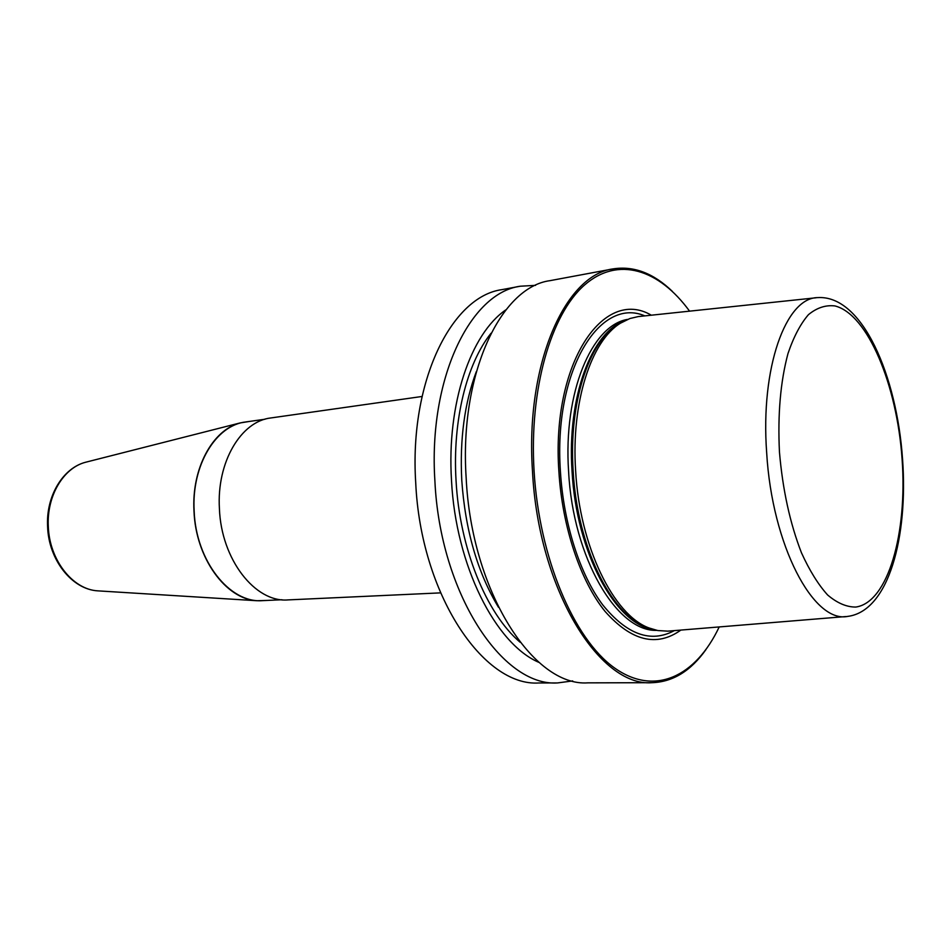 <?xml version="1.0" encoding="UTF-8"?>
<svg xmlns="http://www.w3.org/2000/svg" width="951" height="951" viewBox="0 0 951 951"><rect width="100%" height="100%" fill="white"/><g stroke="black" fill="none" stroke-linecap="round" stroke-linejoin="round"><path stroke-width="1.43" d="M705.963 649.569C690.783 671.002 672.737 682.045 651.827 682.699C599.201 686.872 538.314 588.776 532.477 471.054C525.214 363.876 565.203 274.898 612.991 268.907C633.663 265.65 653.444 273.139 672.357 291.375M651.827 682.699L587.813 682.854C533.452 686.86 471.494 591.795 466.145 477.711C459.274 373.85 500.749 287.071 550.058 280.652L612.991 268.907M572.692 680.928L557.536 682.937C502.425 686.86 440.028 593.21 434.892 480.849C428.2 378.546 470.317 292.813 520.304 286.215L535.568 285.359M557.536 682.937L538.92 682.973C483.358 686.86 420.722 594.09 415.718 482.775C409.132 381.422 451.63 296.343 501.997 289.627L520.304 286.215M689.57 311.155C659.126 269.371 618.079 255.664 584.437 285.11C550.938 314.472 529.16 388.971 534.07 470.983C539.181 557.892 573.786 638.87 614.215 667.721C654.763 696.821 695.835 676.423 719.206 626.935M680.88 630.073C656.701 647.334 631.428 641.117 605.074 611.422C580.574 581.287 562.303 527.282 558.903 471.696C551.152 363.139 603.6 286.893 651.328 315.209M623.82 321.212L617.853 324.469C588.705 342.003 568.639 403.236 573.168 470.971C577.162 546.052 610.922 614.536 646.264 627.196L649.093 627.981C613.597 615.261 579.646 546.302 575.628 470.662C571.064 402.428 591.213 340.779 620.492 323.174L629.907 318.526L638.216 316.588L816.148 297.77M649.093 627.981L657.771 630.549L667.745 631.155L846.069 616.533M440.491 592.877L288.034 599.903C255.367 602.851 221.226 559.592 219.419 508.69C216.531 462.127 241.079 421.115 270.952 417.941L422.054 396.472M265.02 419.225L245.822 421.947C215.936 425.145 191.353 465.467 194.159 511.174C195.894 561.126 229.916 603.564 262.595 600.64L281.96 599.748M266.732 600.45L256.829 600.723C225.756 599.13 195.716 558.011 194.004 511.174C191.46 468.51 212.608 429.852 240.139 422.933L249.923 421.364M505.956 309.788C470.757 333.682 446.673 403.7 451.499 480.303C455.719 565.702 495.578 644.053 539.051 662.443M674.366 630.596C650.805 643.28 626.911 634.686 602.684 604.824C580.134 574.761 563.634 523.894 560.436 471.791C553.268 370.938 599.534 296.308 644.837 315.887M627.66 319.393C591.795 325.076 563.158 392.371 568.603 471.434C572.989 558.13 617.14 632.13 656.844 630.358M653.86 629.621C615.844 624.843 576.27 552.864 572.038 471.09C566.986 396.829 591.772 331.828 624.866 320.665M620.492 323.174L623.713 321.26M902.558 459.167C896.876 376.144 862.474 294.608 817.587 297.615C785.906 297.734 760.372 367.538 766.661 452.581C772.046 545.553 813.557 623.38 847.507 616.426C888.959 611.41 908.169 536.34 902.57 459.309M779.451 451.987C777.621 414.458 780.462 381.648 787.987 353.546C793.633 336.892 800.457 323.934 808.433 314.674C816.861 307.744 825.694 304.831 834.942 305.937C867.799 314.115 897.007 385.048 902.095 459.119C907.551 533.19 888.091 602.53 855.781 607.059C846.533 607.107 837.142 603.065 827.596 594.957C818.205 584.52 809.491 570.469 801.467 552.804C789.996 523.252 782.661 489.646 779.451 451.987M99.403 590.951L97.632 590.844C72.645 589.465 49.345 559.949 48.311 526.485C46.599 495.994 63.432 467.88 85.566 462.257L87.278 461.829M491.025 333.254C466.679 363.662 452.414 420.639 456.04 480.398C459.595 548.323 486.377 613.609 520.019 642.163M476.356 371.532C464.575 402.82 459.702 439.005 461.758 480.112C465.217 530.016 477.45 572.407 498.479 607.273M240.139 422.933L85.566 462.257C62.73 468.118 45.886 496.351 47.598 526.604C48.608 559.782 71.848 589.335 97.632 590.844L256.829 600.723"/></g></svg>
